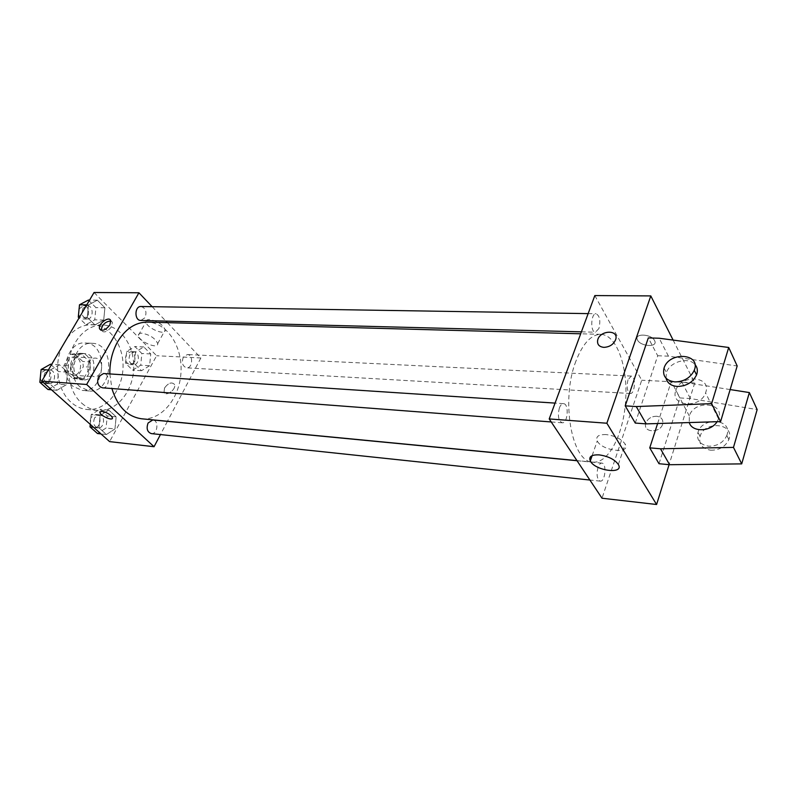 <?xml version="1.0" encoding="UTF-8"?>
<svg xmlns="http://www.w3.org/2000/svg" width="797" height="797" viewBox="0 0 797 797"><rect width="100%" height="100%" fill="white"/><g stroke="black" fill="none" stroke-linecap="round" stroke-linejoin="round"><path stroke-width="0.6" stroke-dasharray="3.98 2.99" d="M89.025 361.977C86.265 369.639 87.959 374.54 94.096 376.682C103.291 377.738 104.487 358.172 95.241 358.092C92.701 358.052 90.629 359.347 89.025 361.977M67.954 360.762C65.205 368.304 66.898 373.135 73.055 375.248C82.26 376.294 83.446 357.026 74.181 356.936C71.64 356.897 69.558 358.172 67.954 360.762M74.46 353.669L82.768 361.489L83.326 366.69L77.04 377.599L72.935 378.525L64.487 370.774L63.909 365.504L70.325 354.516L74.31 353.659L81.404 354.037L89.712 361.888L82.768 361.489M72.935 378.525L79.869 379.013L71.441 371.233L64.487 370.774M63.909 365.504L70.863 365.923L77.279 354.884L70.325 354.516M70.863 365.923L71.441 371.233M79.869 379.013L83.974 378.087L77.04 377.599M89.712 361.888L90.26 367.118L83.974 378.087M81.404 354.037L77.279 354.884M74.42 377.3C66.251 370.565 71.561 352.214 81.284 353.37C94.544 353.479 92.841 381.175 79.67 379.661L74.42 377.3M77.927 377.549L83.167 379.91C96.337 381.424 98.041 353.659 84.781 353.549C81.174 353.499 78.226 355.332 75.924 359.048C72.627 366.092 73.294 372.259 77.927 377.549M90.26 367.118L83.326 366.69M72.906 386.266C58.111 374.221 67.615 340.967 85.07 342.989C109.099 343.079 106.011 393.28 82.151 390.43L72.906 386.266M79.959 386.804C65.175 374.7 74.689 341.275 92.123 343.298C116.143 343.387 113.044 393.838 89.194 390.988L79.959 386.804M67.307 337.868C74.34 328.982 82.619 324.578 92.123 324.678C110.265 325.146 124.511 346.396 122.957 369.121C121.712 391.875 104.975 411.222 86.913 409.469C81.145 408.901 75.874 406.51 71.092 402.296C57.703 390.849 53.439 365.116 62.146 346.605M81.812 403.242C86.594 407.496 91.854 409.897 97.613 410.465C115.655 412.218 132.382 392.702 133.647 369.778C135.201 346.874 120.985 325.465 102.863 324.997C91.745 325.007 82.549 330.835 75.277 342.501C63.83 361.131 67.137 390.739 81.812 403.242M114.967 428.965L106.409 434.514L98.938 427.81L100.133 415.506L108.781 410.066L116.143 416.831L114.967 428.965L106.409 434.514L98.938 427.81L100.133 415.506L108.781 410.066L116.143 416.831L114.967 428.965L106.061 428.029L97.503 433.528M149.607 365.733L141.517 370.695L134.464 363.761L135.62 351.806L143.799 346.944L150.743 353.938L149.607 365.733L141.517 370.695L134.464 363.761L135.62 351.806L143.799 346.944L150.743 353.938L149.607 365.733L140.72 365.215L132.611 370.147L125.547 363.253L126.693 351.377L134.882 346.546L141.846 353.489L140.72 365.215M94.056 292.499L156.61 355.731L109.617 441.618M66.261 384.782L56.976 390.251L48.826 382.949L50.091 370.117L59.486 364.767L67.506 372.129L66.261 384.782L56.976 390.251L48.826 382.949L50.091 370.117L59.486 364.767L67.506 372.129L66.261 384.782L57.294 384.104L48.009 389.524M103.71 320.065L94.943 324.917L87.271 317.375L88.487 304.922L97.354 300.18L104.905 307.781L103.71 320.065L94.943 324.917L87.271 317.375L88.487 304.922L97.354 300.18L104.905 307.781L103.71 320.065L94.743 319.826L85.966 324.648L79.072 317.913M109.847 373.932L111.909 388.537M141.597 418.784C161.303 420.746 179.554 398.58 180.979 372.687C182.732 346.815 167.33 322.586 147.535 322.118M167.32 322.655L200.884 357.963L167.47 421.264M167.42 421.354L160.456 434.564M152.137 306.686L165.846 321.101M183.28 357.285C181.437 362.814 182.563 366.331 186.657 367.835C192.725 368.493 193.452 354.506 187.355 354.516L183.28 357.285M151.3 433.598C157.667 434.584 159.211 420.248 152.785 419.949M102.494 387.82C109.488 388.677 110.584 373.654 103.54 373.524M140.999 306.506C145.682 308.04 147.017 311.766 145.034 317.694L140.83 320.454M200.884 357.963L156.61 355.731M149.487 319.507C147.216 319.497 146.07 320.225 146.05 321.709C145.821 327.726 165.935 336.374 165.218 329.938C162.907 324.558 157.667 321.081 149.487 319.507M164.561 387.94L164.013 392.263C165.985 397.215 176.884 388.966 174.443 384.363C171.654 381.733 168.356 382.929 164.561 387.94L164.013 392.263C165.985 397.215 176.874 388.966 174.443 384.353C171.644 381.733 168.356 382.929 164.561 387.94M110.803 320.942L112.387 322.257L111.61 326.581C107.525 331.791 104.108 333.156 101.378 330.665L101.249 330.267M141.836 333.196C139.565 333.166 138.429 333.873 138.429 335.328C138.27 341.255 158.493 349.963 157.696 343.617C155.325 338.307 150.035 334.83 141.836 333.196M99.934 411.76L101.916 411.222C107.196 412.477 110.713 414.679 112.457 417.817L112.367 418.385M575.932 361.111C560.44 400.214 571.758 462.728 592.938 462.13C608.709 463.665 623.752 433.827 625.695 400.004C627.897 366.192 616.619 334.73 600.789 334.332C591.125 334.531 582.846 343.457 575.932 361.111M598.926 328.513L595.459 332.21C590.159 332.548 590.766 313.191 596.046 313.749C599.752 315.742 600.709 320.663 598.926 328.513M597.999 467.381C596.286 474.693 597.033 479.276 600.241 481.129C605.282 482.075 606.975 463.187 601.855 463.107C600.34 463.087 599.055 464.512 597.999 467.381M559.404 407.895C557.492 415.795 558.418 420.766 562.174 422.789C567.882 423.655 569.257 403.601 563.479 403.661C561.865 403.661 560.5 405.065 559.404 407.895M627.996 379.81C626.372 387.083 627.149 391.646 630.307 393.489C635.04 394.156 636.056 375.915 631.284 376.084L627.996 379.81M594.821 295.567L641.724 380.229L602.004 498.225M606.198 434.584C598.567 434.375 595.578 436.487 597.242 440.92C601.785 450.963 631.274 454.489 625.177 444.108C621.511 439.008 615.184 435.829 606.198 434.584M656.589 416.243C650.98 416.423 647.343 418.903 645.66 423.705C643.149 433.06 660.833 433.179 662.735 423.715C663.333 419.441 661.281 416.951 656.589 416.243C661.281 416.951 663.333 419.431 662.735 423.715C660.823 433.169 643.149 433.06 645.66 423.705C647.333 418.903 650.98 416.413 656.579 416.243M673.116 340.08L694.755 382.899L641.724 380.229M694.755 382.899L669.091 464.661M654.566 340.568C651.458 333.853 633.994 333.066 637.381 339.731C639.951 346.546 658.173 347.751 654.686 340.807L654.686 340.807C658.173 347.761 639.951 346.546 637.381 339.731C633.984 333.076 651.458 333.853 654.566 340.568M603.937 347.372C609.795 347.004 613.73 344.344 615.742 339.373L615.742 339.373M635.269 423.068L657.714 355.761L648.31 337.918M657.625 423.516L671.253 381.464L679.931 397.932L690.361 398.55L757.15 409.588M658.999 463.715L679.931 397.932M717.091 421.703L718.545 418.873C725.2 402.316 693.858 399.576 689.325 416.004L689.275 422.559M730.152 389.564L681.804 382.002L671.253 381.464M675.786 390.54L675.836 390.4C680.389 374.221 711.492 375.746 705.833 392.194L705.574 392.941C700.115 409.17 669.789 406.39 675.786 390.54M657.714 355.761L668.444 356.159L737.185 365.972M666.033 378.246L666.461 372.607C669.52 361.938 688.329 356.428 694.914 364.428M727.073 434.734L726.834 435.461C723.397 442.654 717.32 446.24 708.613 446.21C699.945 444.676 696.399 440.064 697.963 432.392C702.197 416.562 732.373 418.684 727.073 434.734M710.715 450.215C719.392 450.265 725.449 446.699 728.866 439.526C735.332 423.177 704.448 420.158 700.075 436.407C698.531 444.068 702.077 448.671 710.715 450.215M690.361 398.55L681.804 382.002M668.444 356.159L659.169 338.227M88.367 300.07L95.929 307.622L94.743 319.826M83.027 308.27C81.035 313.958 82.38 317.555 87.062 319.059C93.737 319.537 93.877 305.45 87.202 305.649L83.027 308.27M94.943 324.917L85.966 324.648M87.271 317.375L79.501 317.186M88.487 304.922L86.753 304.892M97.354 300.18L89.583 300.09M104.905 307.781L95.929 307.622M78.594 314.028C79.401 317.067 81.035 318.71 83.506 318.969C90.181 319.448 90.32 305.39 83.635 305.59L79.092 308.947M129.941 354.585C128.098 359.905 129.244 363.293 133.388 364.757C139.515 365.405 140.202 351.925 134.045 351.925L129.941 354.585M141.517 370.695L132.611 370.147M134.464 363.761L125.547 363.253M135.62 351.806L126.693 351.377M143.799 346.944L134.882 346.546M150.743 353.938L141.846 353.489M126.414 354.406C124.561 359.716 125.717 363.093 129.851 364.548C135.988 365.205 136.676 351.756 130.509 351.756L126.414 354.406M50.51 364.219L58.53 371.541L57.294 384.104M44.861 372.906C42.769 378.525 44.054 382.132 48.707 383.726C55.74 384.582 56.796 370.147 49.723 369.997L44.861 372.906M56.976 390.251L51.506 389.803M48.826 382.949L43.347 382.53M50.091 370.117L48.348 369.997M59.486 364.767L51.725 364.289M67.506 372.129L58.53 371.541M40.268 378.017C40.886 381.245 42.52 383.058 45.15 383.457C52.184 384.313 53.24 369.908 46.166 369.768L41.305 372.667L40.667 374.052M90.26 424.363L91.207 414.649L99.854 409.25L107.226 415.974L106.061 428.029M94.644 417.748C92.721 423.008 93.807 426.405 97.911 427.949C104.327 428.925 105.852 415.127 99.366 414.819L94.644 417.748M106.409 434.514L100.97 433.907M98.938 427.81L93.488 427.242M100.133 415.506L91.207 414.649M108.781 410.066L99.854 409.25M116.143 416.831L107.226 415.974M91.107 417.399C89.184 422.649 90.28 426.036 94.385 427.571C100.791 428.557 102.315 414.789 95.829 414.48L91.107 417.399M73.055 375.248L94.096 376.682M74.181 356.936L95.241 358.092M84.781 353.549L81.284 353.37M83.167 379.91L79.67 379.661M81.254 354.027L74.31 353.659M92.123 343.298L85.07 342.989M89.194 390.988L82.151 390.43M102.863 324.997L92.123 324.678M97.613 410.465L86.913 409.469M112.387 322.257L110.683 320.553M101.378 330.665L100.83 330.127M157.696 343.617L165.218 329.938M138.429 335.328L146.05 321.709M600.789 334.332L580.684 333.794M592.938 462.13L576.948 460.596M581.402 331.851L595.459 332.21M588.146 313.62L596.046 313.749M601.855 463.107L577.038 460.726M600.241 481.129L589.9 480.033M563.479 403.661L555.061 403.103M562.174 422.789L551.215 421.952M631.284 376.084L187.355 354.516M630.307 393.489L186.657 367.835M618.362 464.472L625.177 444.108M592.141 455.635L597.242 440.92M718.545 418.873L705.574 392.941M689.325 416.004L675.836 390.4M664.06 368.065L666.461 372.607M728.866 439.526L726.834 435.461M700.075 436.407L697.963 432.392M87.202 305.649L83.635 305.59M87.062 319.059L83.506 318.969M134.045 351.925L130.509 351.756M133.388 364.757L129.851 364.548M49.723 369.997L46.166 369.768M48.707 383.726L45.15 383.457M99.366 414.819L95.829 414.48M97.911 427.949L94.385 427.571"/><path stroke-width="1.2" d="M62.146 346.605L67.307 337.868M160.456 434.564L154.04 446.718L109.617 441.618L41.783 381.145L94.056 292.499L138.927 292.778L152.137 306.686M154.04 446.718L86.654 384.483L41.783 381.145M101.916 411.222C107.196 412.487 110.713 414.679 112.457 417.817C113.254 421.474 100.014 415.705 99.844 412.328L101.916 411.222M580.684 333.794L147.535 322.118C135.49 322.167 125.498 328.762 117.538 341.913C112.238 351.477 109.667 362.147 109.847 373.932M111.909 388.537C117.498 406.639 127.39 416.721 141.597 418.784L576.948 460.596M165.846 321.101L167.32 322.655M86.654 384.483L138.927 292.778M577.038 460.726L152.785 419.949L148.083 423.018C146.16 428.497 147.236 432.024 151.3 433.598L589.9 480.033M555.061 403.103L103.54 373.524L98.689 376.563C96.596 382.421 97.862 386.166 102.494 387.82L551.215 421.952M581.402 331.851L140.83 320.454C134.245 320.633 134.424 306.048 140.999 306.506L588.146 313.62M109.896 324.877C105.802 330.097 102.395 331.462 99.665 328.982C97.364 324.439 108.95 315.562 110.683 320.553L109.896 324.877M101.249 330.267C102.006 324.738 105.184 321.629 110.803 320.942M112.367 418.385C111.411 420.846 99.944 415.297 99.844 412.318L99.934 411.76M669.091 464.661L656.589 504.501L602.004 498.225L549.213 418.933L594.821 295.567L650.8 295.916L673.116 340.08M599.214 454.888C608.25 456.223 614.636 459.421 618.362 464.472C624.579 474.723 594.951 470.868 590.288 460.975C588.575 456.611 591.553 454.579 599.214 454.888M656.589 504.501L606.856 423.227L549.213 418.933M603.927 347.362C599.095 346.815 597.013 344.394 597.67 340.1C599.713 330.177 618.88 329.281 615.742 339.373C613.73 344.334 609.795 347.004 603.927 347.362M606.856 423.227L650.8 295.916M615.742 339.373C618.89 329.291 599.713 330.177 597.68 340.11C597.013 344.404 599.105 346.825 603.937 347.372M728.717 347.482L737.185 365.972L720.598 421.603L646.188 423.874L635.269 423.068L625.217 405.852L648.31 337.918L659.169 338.227L728.717 347.482L711.631 403.641L636.255 406.56L625.217 405.852M649.744 447.854L660.474 448.771L733.479 447.396L749.359 392.572L757.15 409.588L741.708 463.884L669.61 464.711L658.999 463.715L649.744 447.854L657.625 423.516M689.275 422.559C691.926 432.452 710.874 432.024 717.091 421.703M749.359 392.572L730.152 389.564M694.914 364.428C697.455 367.367 698.003 370.864 696.558 374.909C692.842 382.381 686.426 386.226 677.33 386.455C671.104 385.878 667.338 383.148 666.033 378.246M674.949 381.912C665.903 380.607 662.267 375.995 664.06 368.065C668.992 351.228 701.39 353.26 694.257 370.296C690.511 377.798 684.075 381.663 674.949 381.912M669.61 464.711L660.474 448.771M741.708 463.884L733.479 447.396M720.598 421.603L711.631 403.641M646.188 423.874L636.255 406.56M79.072 317.913L78.285 317.156L79.501 304.783L88.367 300.07L89.583 300.09M79.501 317.186L78.285 317.156M86.753 304.892L79.501 304.783M79.092 308.947L78.594 314.028M51.506 389.803L48.009 389.524L39.85 382.271L41.115 369.529L50.51 364.219L51.725 364.289M43.347 382.53L39.85 382.271M48.348 369.997L41.115 369.529M40.667 374.052L40.268 378.017M100.97 433.907L97.503 433.528L90.011 426.873L90.26 424.363M93.488 427.242L90.011 426.873M100.83 330.127L99.665 328.982M590.288 460.975L592.141 455.635M694.257 370.296L696.558 374.909"/></g></svg>
